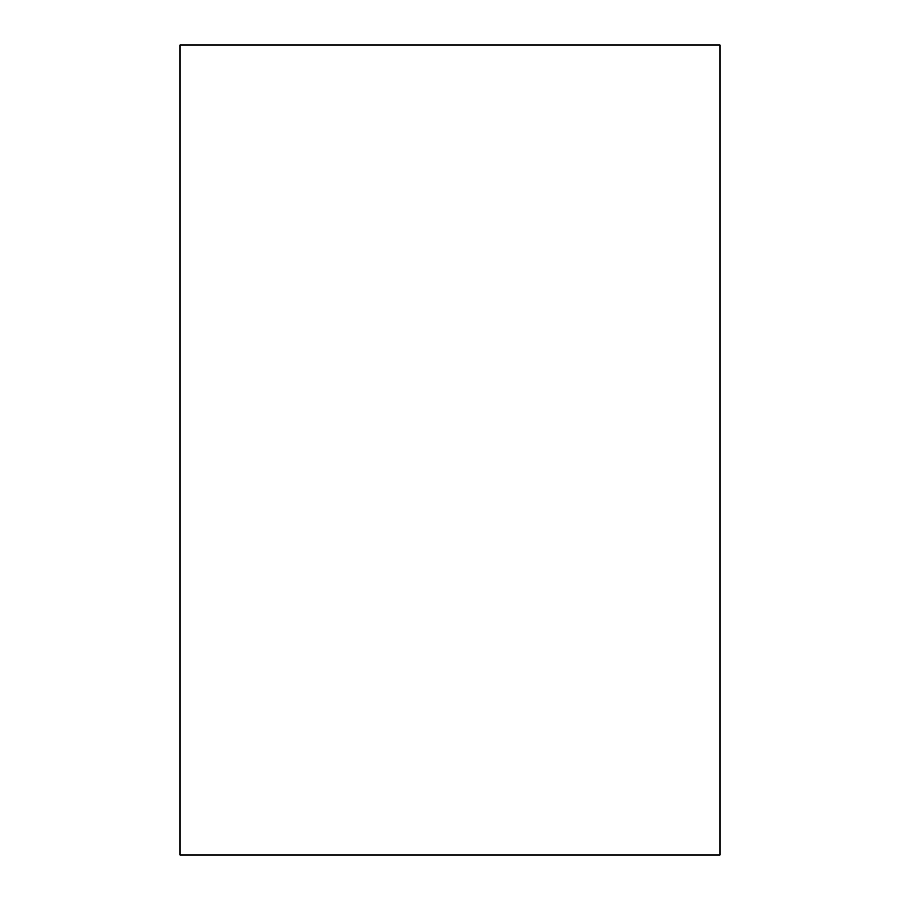 <?xml version="1.0" encoding="UTF-8"?>
<svg xmlns="http://www.w3.org/2000/svg" width="900" height="900" viewBox="0 0 900 900"><rect width="100%" height="100%" fill="white"/><g stroke="black" fill="none" stroke-linecap="round" stroke-linejoin="round"><path stroke-width="1.35" d="M180 45L180 855L720 855L720 45L180 45L180 855M720 853.65L720 721.26"/></g></svg>
